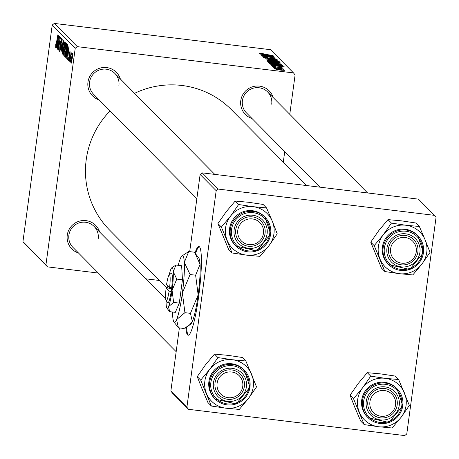 <?xml version="1.0" encoding="UTF-8"?>
<svg xmlns="http://www.w3.org/2000/svg" width="459" height="459" viewBox="0 0 459 459"><rect width="100%" height="100%" fill="white"/><g stroke="black" fill="none" stroke-linecap="round" stroke-linejoin="round"><path stroke-width="0.69" d="M185.826 327.502A44.678 5.829 -83.1 0 0 188.127 335.219A44.678 5.829 -83.1 0 0 198.718 296.124A44.678 5.829 -83.1 0 0 198.902 246.512A44.678 5.829 -83.1 0 0 194.966 253.029L200.067 264.315L195.626 275.205L198.15 294.896L190.468 313.348L192.332 321.535L189.24 325.247L183.99 328.478L178.436 327.801L176.572 319.619A33.507 4.372 -83.1 0 0 182.395 292.98A33.507 4.372 -83.1 0 0 184.311 262.399A33.507 4.372 -83.1 0 0 181.925 255.99A33.507 4.372 -83.1 0 0 180.404 258.457A33.507 4.372 -83.1 0 0 178.235 265.313M199.258 246.644A44.678 5.829 -83.1 0 0 195.5 253.724M252.002 118.508A16.753 16.524 -44.7 0 1 255.915 86.091A16.753 16.524 -44.7 0 1 273.174 97.555M271.705 104.216A14.895 14.688 135.3 0 0 252.404 88.455A14.895 14.688 135.3 0 0 246.466 112.908L319.957 187.169M78.5 253.007A16.753 16.524 -44.7 0 1 82.408 220.584A16.753 16.524 -44.7 0 1 99.672 232.053M98.203 238.709A14.895 14.688 135.3 0 0 78.902 222.954A14.895 14.688 135.3 0 0 72.958 247.407L176.17 351.692M99.196 99.942A16.753 16.524 -44.7 0 1 103.103 67.525A16.753 16.524 -44.7 0 1 120.367 78.988M118.898 85.649A14.895 14.688 135.3 0 0 99.597 69.888A14.895 14.688 135.3 0 0 93.653 94.342L196.865 198.632M166.973 288.063L109.649 230.137A85.638 84.456 -44.7 0 1 86.229 159.657A85.638 84.456 -44.7 0 1 110.062 110.923M273.386 67.249L275.257 67.507L273.386 67.249M274.453 68.322L276.318 68.586L274.453 68.322M268.515 62.476L273.541 62.625L281.815 64.214L276.628 64.048L268.486 62.413M270.758 64.593L284.31 66.882L271.694 65.534L274.981 65.752L274.442 65.207L270.758 64.593M267.511 61.311L266.903 60.697L279.984 62.51L280.369 63.09L271.935 62.235L267.511 61.311M264.958 58.729L277.345 59.848L266.713 58.878L278.447 60.955L264.958 58.729M259.553 53.416L263.254 53.605L261.062 53.611L273.105 55.562L259.524 53.364M261.619 55.361L274.545 57.019L264.264 56.302L275.515 58L262.433 56.182L272.698 56.893L261.619 55.361M77.296 46.652L293.502 72.918L270.517 49.692L54.311 23.42L77.296 46.652L75.219 48.264L52.228 25.033L54.311 23.42M260.368 54.093L273.92 56.388L261.303 55.04L264.591 55.252L264.051 54.707L260.368 54.093M263.558 57.467L267.431 57.518L265.067 57.656L267.522 58.23L273.002 58.333L276.829 59.177L273.271 59.136L275.325 58.987L273.237 58.505L267.804 58.402L263.512 57.375M264.986 57.943L265.032 57.599L265.027 57.954M275.308 59.343L275.325 58.987M265.996 59.928L271.017 60.072L279.29 61.667L274.103 61.5L265.962 59.865M282.268 67.915L272.531 66.532L275.486 66.555L273.707 66.681L275.343 67.066L279.301 67.146L282.319 67.863M281.097 67.943L281.115 67.651M269.875 63.698L269.422 63.244L282.509 65.063L282.91 65.62L278.165 65.339L269.875 63.698M274.993 69.022L278.338 69.097L284.781 70.319L281.252 70.221L274.97 68.97M273.845 67.708L283.197 68.867L281.39 68.758L283.742 69.269L273.845 67.708M275.911 69.797L277.781 70.061L275.911 69.797M283.306 162.125L284.729 151.573M289.767 114.32L295.091 74.978L293.502 72.918M47.524 266.88L24.534 243.654L22.95 241.595L45.94 264.826L47.524 266.88L98.346 273.059M145.979 278.842L159.474 280.483M69.355 61.116L69.481 59.154L69.355 61.116M70.422 62.189L70.543 60.227L70.422 62.189M64.748 56.543L64.862 50.444L65.838 44.971L66.549 43.485L66.303 49.738L64.69 56.56M66.727 58.459L68.999 46.152L67.662 59.4L67.926 55.688L67.387 55.143L66.727 58.459M63.583 55.189L62.872 54.558L64.862 41.976L65.436 42.79L65.253 45.911L63.531 55.2M60.927 52.596L62.229 39.308L61.099 50.685L63.325 40.421L60.927 52.596M55.878 45.98L57.828 34.861L56.526 44.248L55.665 47.472L55.74 44.322L56.096 43.163L55.878 45.98L56.216 46.032M57.587 49.222L59.423 36.479L58.551 47.988L60.399 37.46L58.402 50.048L59.274 38.556L57.587 49.222M45.94 264.826L75.219 48.264M22.95 241.595L52.228 25.033M56.337 47.96L58.609 35.653L57.272 48.906L57.536 45.189L56.996 44.643L56.337 47.96M59.882 50.025L60.594 47.025L60.68 41.43L61.563 38.453L61.466 42.899L61.357 39.944L60.846 41.511L60.657 48.224L59.67 51.517L59.79 46.692L59.882 50.025L60.336 50.106M61.741 39.99L61.311 39.916L61.741 39.973M62.223 53.996L62.338 47.897L63.313 42.423L64.025 40.937L63.778 47.185L62.166 54.013M68.81 59.423L69.292 57.352L69.355 53.324L70.049 51.001L70.02 54.202L69.883 52.165L69.458 54.053L69.384 58.259L68.649 60.588L68.695 57.042L68.81 59.423L69.177 59.486M70.204 52.2L69.854 52.148L70.204 52.194M66.05 57.587L65.396 57.111L67.387 44.523L67.938 45.269L67.582 50.697L66.13 57.501M71.197 63.084L71.237 58.97L72.539 53.525L72.384 57.8L71.151 63.095M69.814 61.575L71.105 52.257L70.961 54.311L71.564 52.917L69.814 61.575M71.879 63.663L72.006 61.701L71.879 63.663M218.26 189.079L434.466 215.346L418.419 199.131L202.212 172.865L218.26 189.079L216.178 190.692L200.13 174.477L202.212 172.865M188.483 409.308L172.435 393.093L170.851 391.039L186.899 407.253L188.483 409.308L404.689 435.58L406.772 433.967L436.05 217.405L434.466 215.346M186.899 407.253L216.178 190.692M170.851 391.039L179.383 327.921M189.699 251.63L200.13 174.477M134.562 93.338A85.638 84.456 -44.7 0 1 231.382 109.661L306.469 185.528M186.526 327.101A44.678 5.829 -83.1 0 0 188.506 335.173M57.759 44.735L56.996 44.643M58.012 39.629L57.289 43.232L57.719 43.662L58.494 37.133L58.012 39.629M56.216 46.02L55.923 45.986M60.341 50.083L59.997 50.037M60.852 44.466L60.479 44.42M63.692 42.469L63.313 42.423M64.203 42.48L63.818 42.435L63.308 43.536L62.487 48.12L62.321 52.487L62.797 52.561L62.395 52.498M63.812 46.91L63.772 42.412L64.203 42.463M62.321 52.487L63.64 46.887M63.841 54.678L62.872 54.558M64.794 43.605L64.426 47.788L65.086 45.808L64.794 43.605L65.459 43.685M65.453 43.926L65.063 43.88M64.983 47.547L64.426 47.788M63.939 48.998L63.262 53.25L63.726 53.64L64.306 51.425L63.939 48.998L64.639 49.084M64.644 49.383L64.271 49.337M64.099 53.686L63.726 53.64L64.099 53.692M69.177 59.469L68.884 59.435M68.15 55.235L67.387 55.143M68.402 50.129L67.68 53.726L68.11 54.162L68.884 47.633L68.402 50.129M66.28 57.22L65.396 57.111M67.995 46.239L67.312 46.158L65.786 55.803L66.607 56.136M67.978 46.835L67.312 46.158M67.611 50.479L67.714 46.807M65.987 56.004L67.439 50.456M66.211 45.016L65.838 44.971M66.727 45.028L66.343 44.982L65.826 46.084L65.012 50.668L64.845 55.04L65.321 55.114L64.92 55.046M66.337 49.457L66.297 44.965L66.727 45.016M64.845 55.04L66.165 49.434M72.402 57.656L72.35 54.673L72.671 54.713L71.237 58.97M71.415 58.987L71.271 61.908L71.638 61.959L71.311 61.913M71.271 61.908L72.224 57.633M269.651 55.654L265.635 54.977L266.065 55.413L269.651 55.654M265.566 55.493L265.635 54.977M270.317 58.603L270.374 58.173M276.043 60.978L267.505 60.118L274.086 61.357L277.787 61.477L276.043 60.978M277.735 61.845L277.775 61.558M277.764 61.845L277.787 61.477M267.465 60.416L267.482 60.077L267.436 60.41M279.898 63.135L279.984 62.51M278.613 62.464L274.534 61.896L277.46 62.785L278.883 62.734L278.613 62.464M274.471 62.395L274.534 61.896M278.906 63.078L278.883 62.734M273.007 61.684L268.59 61.07L269.106 61.535L271.814 62.08L273.34 62.022L273.007 61.684M268.509 61.661L268.59 61.07M273.352 62.372L273.34 62.022M280.042 66.148L276.025 65.476L276.456 65.912L280.042 66.148M275.957 65.993L276.025 65.476M282.423 65.689L282.509 65.063M281.137 65.012L271.114 63.617L278.085 65.189L281.35 65.419L281.137 65.012M271.039 64.162L271.114 63.617M281.315 65.654L281.367 65.241M271.263 64.214L271.315 63.824M278.561 63.531L270.03 62.671L276.611 63.91L280.311 64.025L278.561 63.531M280.26 64.392L280.3 64.105M280.283 64.392L280.311 64.025M269.99 62.969L270.007 62.625L269.961 62.963M283.61 70.175L276.163 69.166L283.599 70.216M206.481 393.524A24.568 24.229 -44.7 0 1 204.875 381.022A24.568 24.229 -44.7 0 1 209.752 369.3L200.692 380.115L211.381 406.037L225.782 408.177L239.305 409.428L248.365 398.613L256.541 386.903L245.852 360.986L232.334 359.736L217.927 357.59L209.752 369.3A24.568 24.229 -44.7 0 1 232.334 359.736A24.568 24.229 -44.7 0 1 251.641 374.389A24.568 24.229 -44.7 0 1 248.365 398.613A24.568 24.229 -44.7 0 1 225.782 408.177A24.568 24.229 135.3 0 1 206.481 393.524M213.435 382.829A16.753 16.524 -44.7 0 1 232.162 368.319A16.753 16.524 -44.7 0 1 246.414 386.839A16.753 16.524 -44.7 0 1 227.693 401.35A16.753 16.524 -44.7 0 1 213.435 382.829M244.366 386.398A14.895 14.688 135.3 0 0 225.065 370.637A14.895 14.688 135.3 0 0 219.127 395.09A14.895 14.688 135.3 0 0 244.366 386.398M208.902 381.509A20.477 20.196 135.3 0 0 214.502 398.36L215.242 399.106A20.477 20.196 -44.7 0 1 223.413 365.484A20.477 20.196 -44.7 0 1 249.948 387.149A20.477 20.196 -44.7 0 1 215.242 399.106L236.19 403.931L249.96 387.166L244.349 370.298L243.614 369.552A20.477 20.196 135.3 0 0 208.902 381.509M211.381 406.037L207.927 402.549L202.144 389.14L197.244 376.632L200.692 380.115M197.244 376.632L205.414 364.922L214.479 354.101L217.927 357.59M214.479 354.101L227.997 355.352L242.404 357.498L245.852 360.986M217.394 381.773A13.03 12.852 135.3 0 0 226.689 397.408A13.03 12.852 135.3 0 0 242.461 387.895A13.03 12.852 135.3 0 0 233.166 372.26A13.03 12.852 135.3 0 0 217.394 381.773M244.033 388.113A14.895 14.688 -44.7 0 1 219.127 395.09A14.895 14.688 -44.7 0 1 225.903 370.379A14.895 14.688 -44.7 0 1 244.033 388.113M369.793 403.369A13.03 12.852 135.3 0 0 382.525 416.342A13.03 12.852 135.3 0 0 395.675 403.432A13.03 12.852 135.3 0 0 382.949 390.46A13.03 12.852 135.3 0 0 369.793 403.369M397.31 403.22A14.895 14.688 -44.7 0 1 371.933 413.657A14.895 14.688 -44.7 0 1 377.057 389.513A14.895 14.688 -44.7 0 1 397.31 403.22M359.288 412.09A24.568 24.229 -44.7 0 1 357.687 399.582A24.568 24.229 -44.7 0 1 362.564 387.866L353.505 398.682L364.188 424.604L378.595 426.744L392.112 427.995L401.177 417.179L409.348 405.469L398.664 379.547L385.147 378.302L370.74 376.156L362.564 387.866A24.568 24.229 -44.7 0 1 385.147 378.302A24.568 24.229 -44.7 0 1 404.448 392.956A24.568 24.229 -44.7 0 1 401.177 417.179A24.568 24.229 -44.7 0 1 378.595 426.744A24.568 24.229 135.3 0 1 359.288 412.09M366.248 401.396A16.753 16.524 -44.7 0 1 384.969 386.88A16.753 16.524 -44.7 0 1 399.227 405.4A16.753 16.524 -44.7 0 1 380.505 419.916A16.753 16.524 -44.7 0 1 366.248 401.396M397.178 404.958A14.895 14.688 135.3 0 0 377.877 389.203A14.895 14.688 135.3 0 0 371.933 413.657A14.895 14.688 135.3 0 0 397.178 404.958M361.715 400.076A20.477 20.196 135.3 0 0 367.315 416.927L368.049 417.673A20.477 20.196 -44.7 0 1 376.219 384.051A20.477 20.196 -44.7 0 1 402.761 405.716A20.477 20.196 -44.7 0 1 368.049 417.673L389.002 422.498L402.767 405.733L397.161 388.865L396.427 388.119A20.477 20.196 135.3 0 0 361.715 400.076M364.188 424.604L360.74 421.115L354.95 407.707L350.051 395.193L353.505 398.682M350.051 395.193L358.227 383.483L367.286 372.668L370.74 376.156M367.286 372.668L380.809 373.919L395.21 376.064L398.664 379.547M263.564 231.806A13.03 12.852 135.3 0 0 250.832 218.834A13.03 12.852 135.3 0 0 237.682 231.738A13.03 12.852 135.3 0 0 250.407 244.716A13.03 12.852 135.3 0 0 263.564 231.806M235.616 231.514A14.895 14.688 -44.7 0 1 260.987 221.077A14.895 14.688 -44.7 0 1 255.87 245.221A14.895 14.688 -44.7 0 1 235.616 231.514M232.076 252.972L228.622 249.489L217.933 223.567L226.109 211.857L235.174 201.042L238.623 204.53L230.447 216.241L221.387 227.056L232.076 252.972L246.477 255.118L260.001 256.369L269.06 245.554L277.236 233.843L272.336 221.33A24.568 24.229 -44.7 0 1 273.937 233.832A24.568 24.229 -44.7 0 1 269.06 245.554A24.568 24.229 -44.7 0 1 246.477 255.118A24.568 24.229 -44.7 0 1 227.176 240.464A24.568 24.229 -44.7 0 1 230.447 216.241A24.568 24.229 -44.7 0 1 253.029 206.676L238.623 204.53M267.109 233.774A16.753 16.524 -44.7 0 1 248.388 248.29A16.753 16.524 -44.7 0 1 234.13 229.77A16.753 16.524 -44.7 0 1 252.857 215.254A16.753 16.524 -44.7 0 1 267.109 233.774M235.748 229.775A14.895 14.688 135.3 0 0 255.049 245.531A14.895 14.688 135.3 0 0 260.987 221.077A14.895 14.688 135.3 0 0 235.748 229.775M264.309 216.493A20.477 20.196 135.3 0 0 229.598 228.45A20.477 20.196 135.3 0 0 235.197 245.301L235.937 246.047A20.477 20.196 -44.7 0 1 244.108 212.425A20.477 20.196 -44.7 0 1 270.644 234.09A20.477 20.196 -44.7 0 1 235.937 246.047L256.885 250.866L270.655 234.107L265.044 217.233L264.309 216.493M235.174 201.042L248.692 202.293L263.099 204.433L266.547 207.921L253.029 206.676A24.568 24.229 135.3 0 1 272.336 221.33L266.547 207.921M217.933 223.567L221.387 227.056M415.963 253.402A13.03 12.852 135.3 0 0 406.668 237.762A13.03 12.852 135.3 0 0 390.902 247.275A13.03 12.852 135.3 0 0 400.196 262.909A13.03 12.852 135.3 0 0 415.963 253.402M388.893 246.621A14.895 14.688 -44.7 0 1 413.8 239.644A14.895 14.688 -44.7 0 1 407.018 264.355A14.895 14.688 -44.7 0 1 388.893 246.621M384.883 271.539L381.435 268.05L370.746 242.134L378.922 230.424L387.981 219.609L391.435 223.097L383.259 234.807L374.2 245.622L384.883 271.539L399.29 273.684L412.807 274.935L421.867 264.12L430.043 252.41L425.143 239.896A24.568 24.229 -44.7 0 1 426.75 252.398A24.568 24.229 -44.7 0 1 421.867 264.12A24.568 24.229 -44.7 0 1 399.29 273.684A24.568 24.229 -44.7 0 1 379.983 259.031A24.568 24.229 -44.7 0 1 383.259 234.807A24.568 24.229 -44.7 0 1 405.836 225.237L391.435 223.097M419.922 252.341A16.753 16.524 -44.7 0 1 401.2 266.857A16.753 16.524 -44.7 0 1 386.943 248.336A16.753 16.524 -44.7 0 1 405.664 233.82A16.753 16.524 -44.7 0 1 419.922 252.341M388.555 248.336A14.895 14.688 135.3 0 0 407.856 264.097A14.895 14.688 135.3 0 0 413.8 239.644A14.895 14.688 135.3 0 0 388.555 248.336M417.122 235.054A20.477 20.196 135.3 0 0 382.41 247.011A20.477 20.196 135.3 0 0 388.01 263.868L388.744 264.613A20.477 20.196 -44.7 0 1 396.915 230.992A20.477 20.196 -44.7 0 1 423.456 252.657A20.477 20.196 -44.7 0 1 388.744 264.613L409.692 269.433L423.462 252.674L417.856 235.8L417.122 235.054M387.981 219.609L401.505 220.859L415.906 222.999L419.36 226.488L405.836 225.237A24.568 24.229 135.3 0 1 425.143 239.896L419.36 226.488M370.746 242.134L374.2 245.622M169.612 287.432L166.611 284.391A13.03 1.698 -83.1 0 1 169.199 274.895L171.224 273.283A14.895 1.945 -83.1 0 1 171.666 287.873L169.612 287.432A13.03 1.698 -83.1 0 0 169.199 274.895M168.017 285.814L167.724 288.063L166.112 288.063A13.03 1.698 -83.1 0 0 166.083 300.542A20.477 2.674 -83.1 0 0 166.141 304.248A20.477 2.674 -83.1 0 0 166.898 308.081L169.664 311.661L175.338 312.349L179.303 303.106L182.452 279.795L181.644 265.727L175.963 265.038L172.027 267.649M169.664 311.661L168.522 306.658L173.622 302.412L179.303 303.106M173.622 302.412L172.079 290.381L176.772 279.101L182.452 279.795M176.772 279.101L173.25 271.694L175.963 265.038M172.561 312.011A33.507 4.372 -83.1 0 0 172.67 315.677A33.507 4.372 -83.1 0 0 173.915 321.943A33.507 4.372 -83.1 0 0 176.572 319.619L184.92 312.677L190.468 313.348M173.915 321.943L178.436 327.801M184.92 312.677L182.395 292.98L190.078 274.528L195.626 275.205M190.078 274.528L184.311 262.399L188.752 251.515L194.3 252.186L198.827 258.044A33.507 4.372 -83.1 0 1 200.067 264.315A33.507 4.372 -83.1 0 1 198.15 294.896A33.507 4.372 96.9 0 1 192.332 321.535A33.507 4.372 -83.1 0 1 190.812 323.997L189.24 325.247M188.752 251.515L181.925 255.99M166.898 308.081A20.477 2.674 -83.1 0 0 168.522 306.658A20.477 2.674 -83.1 0 0 172.079 290.381A20.477 2.674 -83.1 0 0 173.25 271.694A20.477 2.674 -83.1 0 0 171.792 267.775A20.477 2.674 -83.1 0 0 170.868 269.278A20.477 2.674 -83.1 0 0 169.193 274.901M167.363 285.159A20.477 2.674 -83.1 0 0 167.311 285.561A20.477 2.674 -83.1 0 0 166.99 288.063M171.677 287.885L171.184 291.557A14.895 1.945 -83.1 0 1 167.661 302.596L166.083 300.542A13.03 1.698 -83.1 0 0 169.119 291.098L171.167 291.545M166.112 288.063L169.119 291.098M171.465 287.833L171.379 288.499L167.713 288.051M60.892 45.584L60.542 45.544M64.92 47.851L64.604 47.811M67.989 46.439L67.542 46.388M269.594 58.58L269.634 58.253M274.752 62.47L274.792 62.154M268.836 61.73L268.888 61.368M210.87 382.519A19.364 19.094 135.3 0 0 227.348 403.92A19.364 19.094 135.3 0 0 248.985 387.149A19.364 19.094 135.3 0 0 232.506 365.748A19.364 19.094 135.3 0 0 210.87 382.519M363.683 401.086A19.364 19.094 135.3 0 0 380.155 422.487A19.364 19.094 135.3 0 0 401.791 405.716A19.364 19.094 135.3 0 0 385.319 384.315A19.364 19.094 135.3 0 0 363.683 401.086M269.674 234.09A19.364 19.094 135.3 0 0 253.202 212.683A19.364 19.094 135.3 0 0 231.566 229.46A19.364 19.094 135.3 0 0 248.038 250.861A19.364 19.094 135.3 0 0 269.674 234.09M422.487 252.651A19.364 19.094 135.3 0 0 406.014 231.25A19.364 19.094 135.3 0 0 384.378 248.021A19.364 19.094 135.3 0 0 400.85 269.427A19.364 19.094 135.3 0 0 422.487 252.651M64.518 47.839L64.914 47.891M281.43 65.362L281.39 65.66M94.129 226.453L165.647 298.711M214.783 174.391L114.825 73.388M267.631 91.955L367.596 192.958M171.792 267.775L172.756 267.012"/></g></svg>
